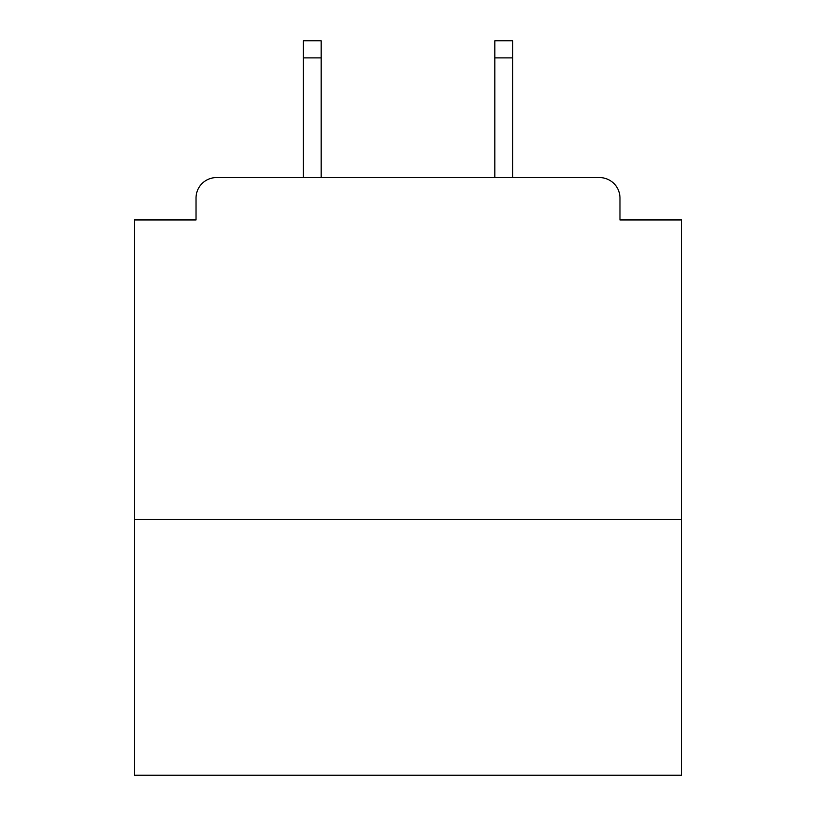<?xml version="1.0" encoding="UTF-8"?>
<svg xmlns="http://www.w3.org/2000/svg" width="816" height="816" viewBox="0 0 816 816"><rect width="100%" height="100%" fill="white"/><g stroke="black" fill="none" stroke-linecap="round" stroke-linejoin="round"><path stroke-width="1.22" d="M681.523 519.455L681.523 219.953L619.976 219.953L619.976 198.074A20.512 20.512 0 0 0 599.464 177.562L216.536 177.562A20.512 20.512 0 0 0 196.024 198.074L196.024 219.953L134.477 219.953L134.477 775.2L681.523 775.2L681.523 519.455L134.477 519.455M196.024 198.074L196.024 219.953M599.464 177.562L514.672 177.562M301.328 177.562L216.536 177.562M619.976 219.953L619.976 198.074M321.157 57.895L303.379 57.895L303.379 40.8L321.157 40.8L321.157 177.562M303.379 57.895L303.379 177.562M512.621 40.8L512.621 57.895L494.843 57.895L494.843 40.8L512.621 40.8M494.843 177.562L494.843 57.895M512.621 177.562L512.621 57.895"/></g></svg>
